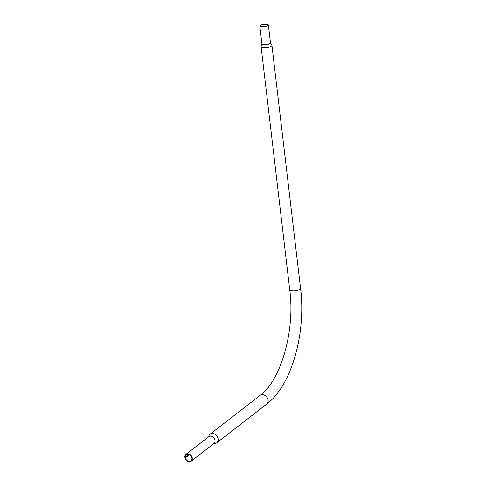 <?xml version="1.0" encoding="UTF-8"?>
<svg xmlns="http://www.w3.org/2000/svg" width="486" height="486" viewBox="0 0 486 486"><rect width="100%" height="100%" fill="white"/><g stroke="black" fill="none" stroke-linecap="round" stroke-linejoin="round"><path stroke-width="0.73" d="M261.93 26.9A4.301 1.227 173.3 0 1 259.84 26.104A4.301 1.227 173.3 0 1 261.93 24.768A4.301 1.227 173.3 0 1 266.292 24.3A4.301 1.227 173.3 0 1 268.381 25.096A4.301 1.227 173.3 0 1 266.285 26.426A4.301 1.227 173.3 0 1 261.93 26.9M261.93 43.728L261.14 46.456A5.455 1.561 -6.7 0 0 261.103 46.699A5.455 1.561 -6.7 0 0 263.752 47.713A5.455 1.561 -6.7 0 0 269.28 47.112A5.455 1.561 -6.7 0 0 271.935 45.423A5.455 1.561 -6.7 0 0 271.844 45.198L270.441 42.725A4.301 1.227 173.3 0 1 270.471 42.829A4.301 1.227 173.3 0 1 268.375 44.165A4.301 1.227 173.3 0 1 264.02 44.633A4.301 1.227 173.3 0 1 261.93 43.837L259.84 26.104M266.055 24.44A3.839 1.1 173.3 0 1 267.926 25.151A3.839 1.1 173.3 0 1 266.055 26.341A3.839 1.1 173.3 0 1 262.161 26.76A3.839 1.1 173.3 0 1 260.296 26.05A3.839 1.1 173.3 0 1 262.167 24.859A3.839 1.1 173.3 0 1 266.055 24.44M184.856 457.022A4.301 3.353 52.2 0 1 185.95 454.337A4.301 3.353 52.2 0 1 187.912 453.772A4.301 3.353 52.2 0 1 191.897 456.785A4.301 3.353 52.2 0 1 191.217 461.135A4.301 3.353 52.2 0 1 189.254 461.7A4.301 3.353 52.2 0 1 185.014 457.982L184.856 457.022M208.743 436.671A5.455 4.253 52.2 0 1 210.098 434.162A5.455 4.253 52.2 0 1 212.589 433.445A5.455 4.253 52.2 0 1 217.637 437.266A5.455 4.253 52.2 0 1 216.78 442.782A5.455 4.253 52.2 0 1 214.29 443.499A5.455 4.253 52.2 0 1 214.01 443.475M185.5 457.63L185.221 457.144A3.882 3.025 52.2 0 1 186.205 454.665A3.882 3.025 52.2 0 1 187.979 454.155A3.882 3.025 52.2 0 1 191.575 456.876A3.882 3.025 52.2 0 1 190.962 460.807A3.882 3.025 52.2 0 1 189.188 461.317A3.882 3.025 52.2 0 1 185.348 457.909L189.194 454.768L185.366 457.8M185.47 457.448L189.145 454.44M210.098 434.162L260.101 395.41A5.455 4.253 52.2 0 1 262.592 394.693A5.455 4.253 52.2 0 1 267.64 398.514A5.455 4.253 52.2 0 1 266.784 404.03C291.57 385.635 306.223 333.153 300.579 288.556L271.935 45.423M260.101 395.41C280.556 380.921 295.342 331.039 289.747 289.832A5.455 1.561 -6.7 0 0 292.396 290.841A5.455 1.561 -6.7 0 0 297.924 290.245A5.455 1.561 -6.7 0 0 300.579 288.556M185.95 454.337L208.713 436.695A4.301 3.353 52.2 0 1 210.675 436.13A4.301 3.353 52.2 0 1 214.66 439.144A4.301 3.353 52.2 0 1 213.98 443.493L213.84 443.426M189.042 455.048L185.348 457.909M185.221 457.144L188.847 454.331M188.981 454.38L185.269 457.253M289.747 289.832L261.103 46.699M216.78 442.782L266.784 404.03M191.217 461.135L213.98 443.493M268.381 25.096L270.471 42.829"/></g></svg>
